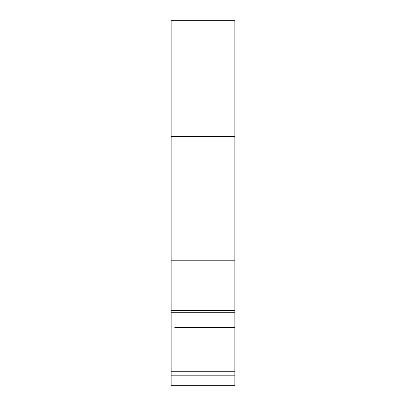 <?xml version="1.0" encoding="UTF-8"?>
<svg xmlns="http://www.w3.org/2000/svg" width="406" height="406" viewBox="0 0 406 406"><rect width="100%" height="100%" fill="white"/><g stroke="black" fill="none" stroke-linecap="round" stroke-linejoin="round"><path stroke-width="0.61" d="M179.416 385.7L204.294 385.7M215.18 385.7L232.181 385.7M171.124 385.7L234.876 385.7L234.876 375.829L171.124 375.829L171.124 385.7M171.124 310.56L171.124 260.789L234.876 260.789L234.876 310.56L171.124 310.56L171.124 371.754L234.876 371.754L234.876 375.829M171.124 371.754L171.124 375.829M171.124 312.737L234.876 312.737L234.876 371.754M234.876 310.56L234.876 312.737M171.124 260.789L171.124 136.401L234.876 136.401L234.876 260.789M171.124 136.401L171.124 117.075L234.876 117.075L234.876 136.401M171.124 117.075L171.124 20.3L234.876 20.3L234.876 117.075M174.753 327.652L234.876 327.652"/></g></svg>
